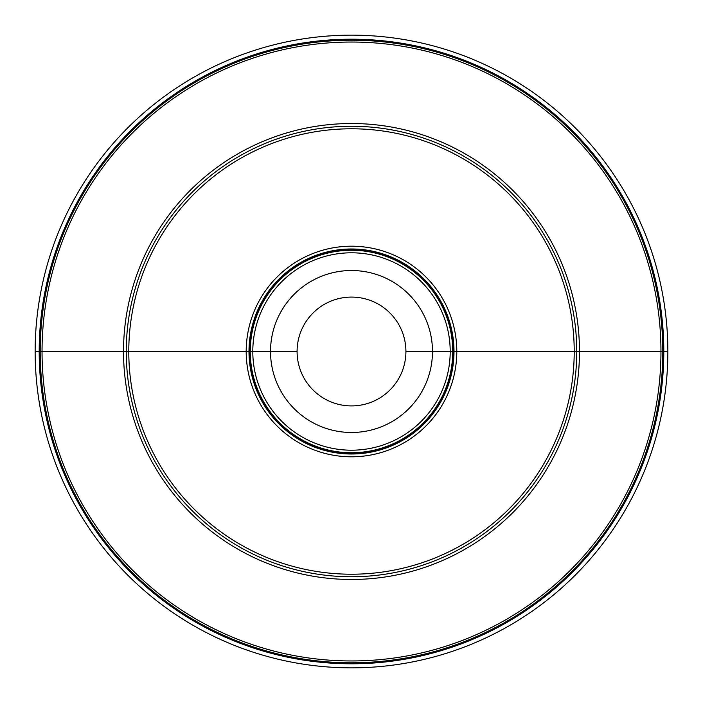 <?xml version="1.0" encoding="UTF-8"?>
<svg xmlns="http://www.w3.org/2000/svg" width="703" height="703" viewBox="0 0 703 703"><rect width="100%" height="100%" fill="white"/><g stroke="black" fill="none" stroke-linecap="round" stroke-linejoin="round"><path stroke-width="1.05" d="M479.244 169.063A222.71 222.71 0 0 1 533.937 479.244A222.71 222.71 0 0 1 223.756 533.937A222.71 222.71 0 0 1 169.063 223.756A222.71 222.71 0 0 1 479.244 169.063M480.694 166.989A225.241 225.241 0 0 1 536.011 480.694A225.241 225.241 0 0 1 222.306 536.011A225.241 225.241 0 0 1 166.989 222.306A225.241 225.241 0 0 1 480.694 166.989M411.896 265.242A105.301 105.301 0 0 0 265.242 291.104A105.301 105.301 0 0 0 291.104 437.758A105.301 105.301 0 0 0 437.758 411.896A105.301 105.301 0 0 0 411.896 265.242M410.288 267.535A102.497 102.497 0 0 1 435.465 410.288A102.497 102.497 0 0 1 292.712 435.465A102.497 102.497 0 0 1 267.535 292.712A102.497 102.497 0 0 1 410.288 267.535M409.568 268.572A101.232 101.232 0 0 0 268.572 293.432A101.232 101.232 0 0 0 293.432 434.428A101.232 101.232 0 0 0 434.428 409.568A101.232 101.232 0 0 0 409.568 268.572M397.951 285.163A80.986 80.986 0 0 1 417.837 397.951A80.986 80.986 0 0 1 305.049 417.837A80.986 80.986 0 0 1 285.163 305.049A80.986 80.986 0 0 1 397.951 285.163M382.713 306.93A54.412 54.412 0 0 1 396.07 382.713A54.412 54.412 0 0 1 320.287 396.07A54.412 54.412 0 0 1 306.93 320.287A54.412 54.412 0 0 1 382.713 306.93M351.5 35.15A316.35 316.35 0 0 1 667.85 351.5A316.35 316.35 0 0 1 351.5 667.85A316.35 316.35 0 0 1 35.15 351.5A316.35 316.35 0 0 1 351.5 35.15A316.35 316.35 0 0 0 35.15 351.5A316.35 316.35 0 0 0 351.5 667.85A316.35 316.35 0 0 0 667.85 351.5A316.35 316.35 0 0 0 351.5 35.15M530.044 96.504A311.288 311.288 0 0 0 96.504 172.956A311.288 311.288 0 0 0 172.956 606.496A311.288 311.288 0 0 0 606.496 530.044A311.288 311.288 0 0 0 530.044 96.504A311.288 311.288 0 0 1 606.496 530.044A311.288 311.288 0 0 1 172.956 606.496A311.288 311.288 0 0 1 96.504 172.956A311.288 311.288 0 0 1 530.044 96.504M405.912 351.5L667.85 351.5L405.912 351.5M35.15 351.5L297.088 351.5M409.981 267.984A101.953 101.953 0 0 1 435.016 409.981A101.953 101.953 0 0 1 293.019 435.016A101.953 101.953 0 0 1 267.984 293.019A101.953 101.953 0 0 1 409.981 267.984M408.109 270.646A98.701 98.701 0 0 1 432.354 408.109A98.701 98.701 0 0 1 294.891 432.354A98.701 98.701 0 0 1 270.646 294.891A98.701 98.701 0 0 1 408.109 270.646M351.5 39.201A312.299 312.299 0 0 1 663.799 351.5A312.299 312.299 0 0 1 351.5 663.799A312.299 312.299 0 0 1 39.201 351.5A312.299 312.299 0 0 1 351.5 39.201M528.999 98.007A309.461 309.461 0 0 0 98.007 174.001A309.461 309.461 0 0 0 174.001 604.993A309.461 309.461 0 0 0 604.993 528.999A309.461 309.461 0 0 0 528.999 98.007M482.267 164.748A227.992 227.992 0 0 1 538.252 482.267A227.992 227.992 0 0 1 220.733 538.252A227.992 227.992 0 0 1 164.748 220.733A227.992 227.992 0 0 1 482.267 164.748"/></g></svg>
